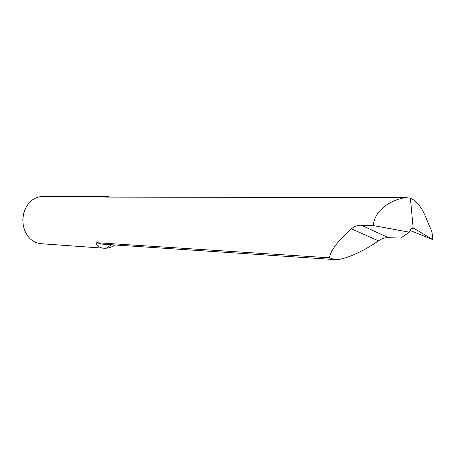 <?xml version="1.0" encoding="UTF-8"?>
<svg xmlns="http://www.w3.org/2000/svg" width="456" height="456" viewBox="0 0 456 456"><rect width="100%" height="100%" fill="white"/><g stroke="black" fill="none" stroke-linecap="round" stroke-linejoin="round"><path stroke-width="0.68" d="M410.406 198.166L405.823 197.613C389.253 199.95 375.368 211.025 373.584 223.508L373.293 225.577L409.294 232.189L410.525 229.374L413.147 227.875L410.406 198.166C416.128 200.6 420.911 206.186 424.753 214.913L431.883 231.642L432.208 233.951M410.041 230.485L433.035 239.731L413.147 227.875M409.294 232.189L400.704 238.095L388.364 237.667C384.864 237.587 381.552 238.636 378.434 240.825C363.671 251.421 343.22 260.593 334.447 259.549L329.46 257.811L96.74 242.712C94.591 244.473 100.291 248.343 104.128 248.229L106.117 248.235C109.218 248.018 112.119 246.935 114.832 244.975M405.823 197.613L105.632 197.095M110.494 197.1L107.074 196.496L105.205 197.032M104.128 248.229L40.823 243.686C31.601 242.392 25.73 236.236 23.205 225.218L22.817 219.37L23.632 213.568C26.95 202.76 33.259 197.049 42.55 196.439L107.074 196.496M373.293 225.577L361.317 225.224C357.669 225.156 354.369 226.353 351.422 228.804C337.896 240.831 330.572 250.498 329.46 257.811M431.712 231.215L432.915 239.651M361.317 225.224L388.364 237.667M106.117 248.235L111.481 244.752M334.447 259.549L102.007 244.125L96.74 242.712M351.422 228.804L378.434 240.825M410.981 228.678L413.831 228.137M431.883 231.642L433.035 239.731M412.8 227.857L412.138 227.966"/></g></svg>
